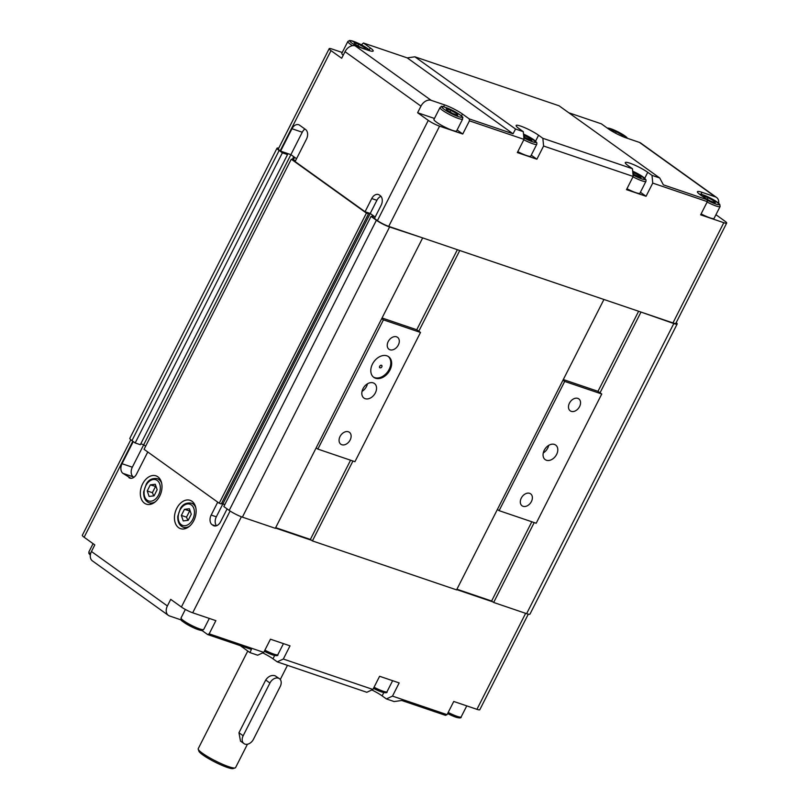 <?xml version="1.0" encoding="UTF-8"?>
<svg xmlns="http://www.w3.org/2000/svg" width="809" height="809" viewBox="0 0 809 809"><rect width="100%" height="100%" fill="white"/><g stroke="black" fill="none" stroke-linecap="round" stroke-linejoin="round"><path stroke-width="1.21" d="M676.203 322.599A10.466 1.557 -153.1 0 1 677.173 323.994A10.466 1.557 -153.1 0 1 673.806 323.539L640 311.728M677.173 323.994L529.976 614.122A10.466 1.557 -153.1 0 1 526.619 613.667L493.662 602.472L534.193 522.584M600.045 392.79L640.859 312.345M493.662 602.472L491.619 601.006L456.923 589.225M602.927 299.138L458.754 250.173M352.946 461.019L312.416 540.918L456.589 589.882L603.787 299.755M418.799 331.225L459.613 250.78M312.416 540.918L310.373 539.441L275.677 527.66M421.681 237.573L389.584 226.995A10.466 1.557 -153.1 0 1 376.397 220.26L371.028 216.407L374.587 218.187M371.028 216.407L223.83 506.545L229.21 510.398A10.466 1.557 -153.1 0 0 242.387 517.133L275.343 528.317L422.531 238.19M372.878 217.034L373.485 215.841M371.847 216.681L372.595 215.204L370.209 213.485L366.093 212.089L368.479 213.798L366.416 213.101L291.25 159.191L295.558 160.647M216.488 525.749A7.473 5.127 -71.2 0 1 216.327 516.809L223.011 503.623L221.676 503.168L224.7 504.826L223.011 503.623L370.209 213.485L375.164 217.045M366.416 213.101L219.229 503.238L221.282 503.936L368.479 213.798M219.229 503.238L144.063 449.319L291.25 159.191M293.293 159.879L294.597 157.31M292.261 159.525L293.707 156.673L290.896 154.65L284.717 152.547L287.529 154.57L282.381 152.82L279.135 150.494A10.466 1.557 -153.1 0 1 277.012 148.209A10.466 1.557 -153.1 0 1 278.711 148.168M133.879 477.31L133.242 476.855A7.473 5.127 -71.2 0 1 132.322 467.208L143.699 444.788L145.65 446.184L143.699 444.788L302.263 132.231A7.473 5.127 -71.2 0 1 304.922 129.025M143.699 444.788L140.796 443.797L143.699 444.788M282.381 152.82L135.184 442.958L140.341 444.707L287.529 154.57M135.184 442.958L131.948 440.632A10.466 1.557 -153.1 0 1 129.824 438.347L277.012 148.209M296.549 158.706L290.896 154.65L280.592 151.152L291.968 128.732L302.263 132.231M291.968 128.732A7.473 5.127 -71.2 0 1 298.642 124.717A7.473 5.127 -71.2 0 1 299.583 125.203L305.549 129.48A7.473 5.127 -71.2 0 1 306.469 139.138L295.103 161.557L365.061 211.736L370.209 213.485L376.903 200.298A7.473 5.127 -71.2 0 1 380.978 196.344M365.061 211.736L371.746 198.549L376.903 200.298M371.746 198.549A7.473 5.127 -71.2 0 1 378.42 194.534A7.473 5.127 -71.2 0 1 379.36 195.02L380.21 195.626A7.473 5.127 -71.2 0 1 381.13 205.284L374.446 218.47L377.429 220.614L428.274 120.389L417.616 112.734L420.963 106.141A8.97 6.391 -54.3 0 1 431.157 100.326L355.222 45.86L368.611 50.411A14.208 2.103 26.9 0 0 373.171 51.018A14.208 2.103 26.9 0 0 370.289 47.913L363.463 43.019L407.23 57.884L414.886 56.812L559.059 105.787L659.729 178L652.014 175.381L652.742 183.097L707.329 201.643L707.137 199.712L663.37 184.846L659.729 178M355.222 45.86A8.97 6.391 125.7 0 0 345.028 51.675L341.681 58.268L331.012 50.623A8.97 1.335 -153.1 0 1 329.192 48.661A8.97 1.335 -153.1 0 1 332.074 49.046L342.237 52.494M280.592 151.152L280.167 150.848A8.97 1.335 -153.1 0 1 278.347 148.886L329.192 48.661M715.935 214.719L724.864 221.12A8.97 1.335 -153.1 0 1 726.684 223.082A8.97 1.335 -153.1 0 1 723.802 222.697L700.634 214.83L707.329 201.643M652.742 183.097L646.057 196.284L626.49 189.64L633.184 176.453L632.446 168.727L542.849 138.299L543.587 146.024L633.184 176.453M543.587 146.024L536.893 159.211L517.325 152.567L524.02 139.381L523.281 131.655L515.555 129.025L513.017 133.768L469.25 118.903L469.442 120.834L524.02 139.381M469.442 120.834L462.748 134.021L439.58 126.153A8.97 1.335 -153.1 0 1 428.274 120.389M726.684 223.082L675.839 323.317A8.97 1.335 -153.1 0 1 672.957 322.922L388.724 226.378A8.97 1.335 -153.1 0 1 377.429 220.614M632.446 168.727L628.178 165.673A14.208 2.103 -153.1 0 1 625.286 162.569A14.208 2.103 -153.1 0 1 634.104 164.844A14.208 2.103 -153.1 0 1 647.746 172.317L652.014 175.381M646.057 196.284L640.415 192.249M414.886 56.812L515.555 129.025M523.281 131.655L519.014 128.591A14.208 2.103 -153.1 0 1 516.132 125.486A14.208 2.103 -153.1 0 1 524.94 127.771A14.208 2.103 -153.1 0 1 538.582 135.245L542.849 138.299M513.017 133.768L407.23 57.884M469.25 118.903L462.424 114.008A14.208 2.103 26.9 0 0 444.535 104.877L431.157 100.326M361.38 44.819L363.463 43.019M568.778 112.764L601.35 123.828L608.176 128.722A14.208 2.103 26.9 0 0 626.065 137.854L639.454 142.404L715.378 196.87A8.97 6.391 -54.3 0 1 716.602 197.487A8.97 6.391 -54.3 0 1 718.675 203.211M434.453 118.458L417.616 112.734M716.602 197.487L640.667 143.021A8.97 6.391 125.7 0 0 639.454 142.404M715.378 196.87L701.99 192.32A14.208 2.103 26.9 0 0 697.429 191.713A14.208 2.103 26.9 0 0 700.321 194.817L707.137 199.712M713.993 200.925L715.318 202.705L710.767 201.229L704.872 197.983L703.537 196.203L708.097 197.679L713.993 200.925L713.407 202.088M708.097 197.679L707.278 199.307M453.01 113.644L447.215 110.388L446.184 108.75L450.947 110.368L456.731 113.624L457.763 115.262L453.01 113.644M456.731 113.624L456.175 114.726M450.947 110.368L450.107 112.016M364.586 47.529L365.628 49.167L360.865 47.549L355.08 44.293L354.039 42.655L358.802 44.273L364.586 47.529L364.03 48.631M358.802 44.273L357.962 45.921M632.769 172.125L640.04 175.887L639.484 176.989M634.246 172.63L633.417 174.279M640.04 175.887L641.072 177.525L632.941 174.016M523.605 135.052L530.876 138.804L530.32 139.906M525.092 135.548L524.252 137.196M530.876 138.804L531.918 140.453L523.787 136.933M612.282 131.351L611.493 130.107L616.256 131.725L622.04 134.982L623.082 136.62L621.777 136.175M622.04 134.982L621.494 136.054M616.256 131.725L615.528 133.151M370.259 50.916L363.797 46.133L356.071 42.311L349.751 40.45L347.83 41.481L341.803 53.354A12.711 1.891 26.9 0 0 343.218 55.234M439.975 107.577L433.948 119.449A12.711 1.891 26.9 0 0 436.536 122.22A12.711 1.891 26.9 0 0 448.732 128.904A12.711 1.891 26.9 0 0 456.62 130.947L462.647 119.075C461.524 116.638 466.581 119.247 455.942 112.229C436.88 103.006 442.574 107.223 439.975 107.577A12.711 1.891 26.9 0 0 442.553 110.348A12.711 1.891 26.9 0 0 454.759 117.042A12.711 1.891 26.9 0 0 462.647 119.075M517.79 151.657A12.711 1.891 26.9 0 0 530.765 156.127L536.792 144.265L536.852 142.758L530.087 137.419L523.514 134.092A11.215 1.669 -153.1 0 1 536.155 142.101A11.215 1.669 -153.1 0 1 523.878 137.894M626.945 188.73A12.711 1.891 26.9 0 0 639.929 193.209L645.946 181.337L646.007 179.831L639.241 174.491L632.678 171.164M701.1 213.92A12.711 1.891 26.9 0 0 714.074 218.39L720.101 206.528L719.788 204.364L713.396 199.681L705.67 195.849L699.229 193.998M462.748 134.021L457.105 129.986M536.893 159.211L531.26 155.166M132.322 467.208L122.028 463.709L133.252 441.572M122.028 463.709A7.473 5.127 -71.2 0 0 122.948 473.356L133.242 476.855M130.906 478.321L122.948 473.356M128.924 477.644A7.473 5.127 -71.2 0 0 129.865 478.129A7.473 5.127 -71.2 0 0 136.529 474.104L147.764 451.978M216.327 516.809L211.179 515.06A7.473 5.127 -71.2 0 0 212.1 524.717L215.72 525.941M214.931 526.002L212.1 524.717M212.949 525.324A7.473 5.127 -71.2 0 0 213.889 525.81A7.473 5.127 -71.2 0 0 220.564 521.795L227.107 508.891M130.795 439.732L82.316 535.295A8.97 1.335 26.9 0 0 84.136 537.247L94.795 544.902L91.457 551.495A8.97 6.391 125.7 0 0 92.398 560.88L168.333 615.346A8.97 6.391 -54.3 0 1 167.382 605.961L170.729 599.368L181.398 607.013A8.97 1.335 26.9 0 0 192.694 612.787L215.861 620.655L209.177 633.841L207.65 634.549L251.417 649.415L249.941 652.59L257.666 655.209L263.754 652.388L209.177 633.841M211.179 515.06L217.722 502.156M176.756 508.355A14.956 10.264 108.8 0 1 190.095 500.316A14.956 10.264 108.8 0 1 195.009 517.78A14.956 10.264 108.8 0 1 180.478 528.641A14.956 10.264 108.8 0 1 176.756 508.355M142.627 483.883A14.956 10.264 108.8 0 1 155.975 475.844A14.956 10.264 108.8 0 1 160.88 493.298A14.956 10.264 108.8 0 1 146.348 504.159A14.956 10.264 108.8 0 1 142.627 483.883M280.217 686.507L253.46 739.264A7.473 5.319 -54.3 0 1 243.954 743.592A7.473 5.319 -54.3 0 1 243.165 735.765L269.923 683.018A7.473 5.319 -54.3 0 1 279.429 678.69A7.473 5.319 -54.3 0 1 280.217 686.507M279.429 678.69L275.009 675.717C271.419 674.868 268.325 676.294 265.726 680.005L269.923 683.018M243.954 743.592L240.506 741.115L238.958 732.752L265.726 680.005M275.485 528.044L311.566 540.301M456.731 589.609L492.812 601.866M263.754 652.388L270.449 639.201L290.016 645.845L283.322 659.032L277.234 661.863L366.831 692.292L372.919 689.46L379.603 676.273L399.171 682.917L392.486 696.104L386.389 698.936L394.114 701.555L401.77 700.493L445.537 715.358L447.064 714.65L392.486 696.104M157.148 489.748L154.064 495.846L149.099 496.443L147.238 490.942L150.322 484.854L155.277 484.257L157.148 489.748M156.076 486.583L150.322 484.854M155.47 486.603L152.385 492.691L147.238 490.942M152.385 492.691L153.781 495.877M191.278 514.231L188.184 520.318L183.228 520.915L181.358 515.424L184.452 509.336L189.407 508.74L191.278 514.231M190.196 511.066L184.452 509.336M189.599 511.086L186.505 517.173L181.358 515.424M186.505 517.173L187.91 520.359M386.389 698.936L382.131 695.871A14.208 2.103 26.9 0 0 371.857 689.956M277.234 661.863L272.967 658.799A14.208 2.103 26.9 0 0 262.692 652.873M240.222 645.612L249.941 652.59M447.064 714.65L453.748 701.464L476.926 709.331A8.97 1.335 26.9 0 0 479.808 709.715L528.287 614.162M372.919 689.46L283.322 659.032M181.236 619.947L169.546 615.973A8.97 6.391 -54.3 0 1 168.333 615.346M207.65 634.549L201.967 630.474M247.433 744.229L235.571 767.62A20.933 3.105 -153.1 0 1 235.146 767.933A20.933 3.105 -153.1 0 1 228.846 766.72A20.933 3.105 -153.1 0 1 209.571 757.74A20.933 3.105 -153.1 0 1 198.225 749.205A20.933 3.105 -153.1 0 1 198.225 748.679L247.766 651.033M198.225 749.205L198.893 751.156A19.436 2.882 26.9 0 0 209.43 759.085A19.436 2.882 26.9 0 0 227.319 767.428A19.436 2.882 26.9 0 0 233.174 768.55L235.146 767.933M457.368 249.698L416.746 329.759L382.06 317.977M350.57 460.21L310.373 539.441M354.939 461.696L317.866 449.096L383.426 319.858L420.498 332.448L354.939 461.696M316.157 447.873L317.866 449.096M362.027 391.374A8.97 6.391 125.7 0 0 366.487 386.51A8.97 6.391 125.7 0 0 367.458 383.81M381.747 367.023A1.497 1.062 -54.3 0 1 379.846 366.052A1.497 1.062 -54.3 0 1 381.747 367.023M379.684 367.741A1.497 1.062 -54.3 0 1 381.393 365.355M373.404 377.045A12.711 9.051 125.7 0 0 389.129 369.4A12.711 9.051 125.7 0 0 388.199 356.425M389.978 370.006A12.711 9.051 -54.3 0 1 373.819 377.368A12.711 9.051 -54.3 0 1 373.869 361.765A12.711 9.051 -54.3 0 1 388.633 356.708A12.711 9.051 -54.3 0 1 389.978 370.006M398.331 345.018A7.352 5.238 -54.3 0 1 388.987 349.276A7.352 5.238 -54.3 0 1 389.018 340.245A7.352 5.238 -54.3 0 1 397.553 337.323A7.352 5.238 -54.3 0 1 398.331 345.018M350.155 439.975A7.352 5.238 -54.3 0 1 340.811 444.222A7.352 5.238 -54.3 0 1 340.842 435.202A7.352 5.238 -54.3 0 1 349.377 432.279A7.352 5.238 -54.3 0 1 350.155 439.975M375.366 392.871A8.97 6.391 -54.3 0 1 363.949 398.068A8.97 6.391 -54.3 0 1 363.989 387.056A8.97 6.391 -54.3 0 1 374.415 383.486A8.97 6.391 -54.3 0 1 375.366 392.871M416.746 329.759L420.498 332.448M381.727 318.635L383.426 319.858M638.614 311.263L597.993 391.323L563.307 379.542M531.816 521.775L491.619 601.006M536.185 523.251L499.113 510.661L564.682 381.423L601.754 394.013L536.185 523.251M497.404 509.437L499.113 510.661M543.274 452.939A8.97 6.391 125.7 0 0 547.733 448.075A8.97 6.391 125.7 0 0 548.704 445.375M531.412 501.54A7.352 5.238 -54.3 0 1 522.058 505.787A7.352 5.238 -54.3 0 1 522.088 496.766A7.352 5.238 -54.3 0 1 530.633 493.844A7.352 5.238 -54.3 0 1 531.412 501.54M579.578 406.583A7.352 5.238 -54.3 0 1 570.234 410.841A7.352 5.238 -54.3 0 1 570.264 401.81A7.352 5.238 -54.3 0 1 578.799 398.888A7.352 5.238 -54.3 0 1 579.578 406.583M556.612 454.436A8.97 6.391 -54.3 0 1 545.205 459.633A8.97 6.391 -54.3 0 1 545.236 448.611A8.97 6.391 -54.3 0 1 555.662 445.051A8.97 6.391 -54.3 0 1 556.612 454.436M562.973 380.2L564.682 381.423M597.993 391.323L601.754 394.013M526.619 613.667L673.806 323.539M242.387 517.133L389.584 226.995M229.21 510.398L376.397 220.26M131.948 440.632L279.135 150.494M345.028 51.675L420.963 106.141M280.167 150.848L331.012 50.623M388.724 226.378L439.58 126.153M672.957 322.922L723.802 222.697M647.746 172.317L644.753 178.213M444.535 104.877L443.575 106.778M701.99 192.32L701.029 194.231M370.289 47.913L369.298 49.855M607.407 128.166A11.215 1.669 -153.1 0 1 618.076 131.897A11.215 1.669 -153.1 0 1 627.319 138.278M357.831 46.75A11.215 1.669 -153.1 0 1 352.107 43.292A11.215 1.669 -153.1 0 1 356.294 42.422A11.215 1.669 -153.1 0 1 369.855 50.805M347.83 41.481A12.711 1.891 26.9 0 0 350.408 44.262A12.711 1.891 26.9 0 0 352.522 45.668M444.252 109.387A11.215 1.669 -153.1 0 1 450.3 109.346A11.215 1.669 -153.1 0 1 461.383 117.295A11.215 1.669 -153.1 0 1 444.252 109.387M523.807 139.785A12.711 1.891 26.9 0 0 536.792 144.265M632.678 171.184A11.215 1.669 -153.1 0 1 645.309 179.183A11.215 1.669 -153.1 0 1 633.043 174.977M632.972 176.868A12.711 1.891 26.9 0 0 645.946 181.337M699.563 194.251A11.215 1.669 -153.1 0 1 711.374 198.589A11.215 1.669 -153.1 0 1 719.241 204.687A11.215 1.669 -153.1 0 1 707.187 200.157M707.117 202.048A12.711 1.891 26.9 0 0 720.101 206.528M462.424 114.008L461.443 115.95M538.582 135.245L535.588 141.14M84.136 537.247L132.828 441.269M167.382 605.961L91.457 551.495M230.1 511.015L181.398 607.013M238.958 732.752L243.165 735.765M158.594 494.936A11.215 7.696 108.8 0 1 144.649 496.615A11.215 7.696 108.8 0 1 153.336 479.484A11.215 7.696 108.8 0 1 158.594 494.936M161.679 483.317A12.711 8.727 -71.2 0 0 157.31 478.665C152.314 477.967 148.644 479.747 146.308 484.004L143.658 491.801C143.446 497.575 145.266 501.216 149.129 502.733A12.711 8.727 -71.2 0 0 155.429 501.701M192.714 519.418A11.215 7.696 108.8 0 1 178.769 521.097A11.215 7.696 108.8 0 1 187.466 503.967A11.215 7.696 108.8 0 1 192.714 519.418M195.798 507.799A12.711 8.727 -71.2 0 0 191.44 503.147C186.444 502.44 182.773 504.219 180.427 508.477L177.778 516.284C177.576 522.048 179.396 525.688 183.259 527.215A12.711 8.727 -71.2 0 0 189.559 526.184M90.193 553.639A11.215 1.669 26.9 0 0 90.325 555.085M90.547 553.922A12.711 1.891 -153.1 0 1 88.899 551.849L93.065 543.658M182.338 619.724A11.215 1.669 26.9 0 0 190.954 626.5A11.215 1.669 26.9 0 0 201.512 629.463M181.044 617.945C182.308 620.25 175.533 618.147 194.231 628.077C206.184 632.527 201.097 629.989 203.716 629.442A12.711 1.891 -153.1 0 1 191.531 625.377A12.711 1.891 -153.1 0 1 181.044 617.945L185.352 609.45M448.196 712.416A12.711 1.891 -153.1 0 0 457.51 716.481A12.711 1.891 -153.1 0 0 461.17 716.895C461.433 718.109 459.765 718.24 456.145 717.28L447.62 713.558A11.215 1.669 26.9 0 0 455.932 717.178M264.321 651.275A11.215 1.669 26.9 0 0 272.259 654.794M264.31 651.296L272.451 654.885C276.486 655.988 278.296 655.907 277.861 654.633A12.711 1.891 -153.1 0 1 273.776 654.087A12.711 1.891 -153.1 0 1 264.887 650.153M374.041 687.235A12.711 1.891 -153.1 0 0 382.94 691.159A12.711 1.891 -153.1 0 0 387.026 691.705C387.46 692.979 385.65 693.07 381.605 691.968L373.465 688.368A11.215 1.669 26.9 0 0 381.423 691.867M525.628 613.333L476.926 709.331M192.694 612.787L241.406 516.779M272.967 658.799L274.635 655.512M382.131 695.871L383.8 692.585M627.764 138.43L621.251 133.586L613.525 129.753L607.033 127.903M149.129 502.733L152.193 503.774M157.31 478.665L160.364 479.707M183.259 527.215L186.323 528.257M191.44 503.147L194.494 504.179M90.325 555.166L88.848 553.366L88.899 551.849M203.716 629.442L209.309 618.43M461.17 716.895L466.763 705.883M277.861 654.633L283.453 643.62M387.026 691.705L392.618 680.693M287.458 665.332L280.268 679.509"/></g></svg>
